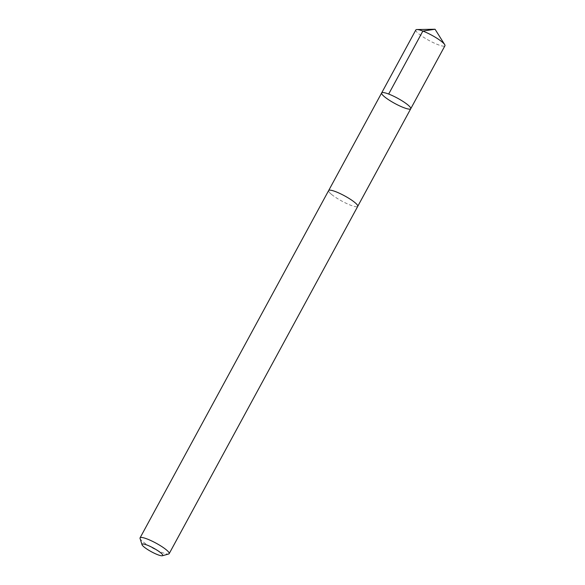 <?xml version="1.0" encoding="UTF-8"?>
<svg xmlns="http://www.w3.org/2000/svg" width="585" height="585" viewBox="0 0 585 585"><rect width="100%" height="100%" fill="white"/><g stroke="black" fill="none" stroke-linecap="round" stroke-linejoin="round"><path stroke-width="0.44" stroke-dasharray="2.92 2.19" d="M415.84 29.952A16.555 2.962 -151.5 0 0 418.831 33.886A16.555 2.962 -151.5 0 0 434.45 43.188A16.555 2.962 -151.5 0 0 444.944 45.754M331.644 194.498A16.541 2.962 -151.5 0 0 347.241 203.785A16.541 2.962 -151.5 0 0 357.727 206.351A16.541 2.962 -151.5 0 0 354.737 202.417A16.541 2.962 -151.5 0 0 339.139 193.13A16.541 2.962 -151.5 0 0 328.653 190.564A16.541 2.962 -151.5 0 0 331.644 194.498M410.743 108.737A16.555 2.962 28.5 0 1 400.25 106.17A16.555 2.962 28.5 0 1 384.637 96.876A16.555 2.962 28.5 0 1 381.647 92.942M328.638 190.556A16.555 2.962 -151.5 0 0 341.779 201.057A16.555 2.962 -151.5 0 0 357.742 206.359L357.786 206.242M140.056 538.456A16.555 2.962 -151.5 0 0 153.212 548.357A16.555 2.962 -151.5 0 0 168.677 553.995"/><path stroke-width="0.88" d="M384.637 96.876A16.555 2.962 28.5 0 1 381.647 92.942A16.555 2.962 28.5 0 1 397.603 98.236A16.555 2.962 28.5 0 1 410.743 108.737A16.555 2.962 28.5 0 1 400.25 106.17A16.555 2.962 28.5 0 1 384.637 96.876M444.944 45.754A16.555 2.962 -151.5 0 0 444.688 44.599A16.555 2.962 -151.5 0 0 441.953 41.82A16.555 2.962 -151.5 0 0 416.951 29.535A16.555 2.962 -151.5 0 0 415.84 29.952L381.647 92.942A16.555 2.962 28.5 0 1 397.603 98.236A16.555 2.962 28.5 0 1 410.743 108.737L444.944 45.754M162.374 555.75L168.677 553.995A16.555 2.962 -151.5 0 0 169.175 553.659L357.742 206.359A16.555 2.962 -151.5 0 0 354.751 202.425A16.555 2.962 -151.5 0 0 339.132 193.123A16.555 2.962 -151.5 0 0 328.638 190.556L140.071 537.856A16.555 2.962 -151.5 0 0 140.056 538.456L142.016 544.693A11.78 2.106 -151.5 0 0 151.376 551.735A11.78 2.106 -151.5 0 0 162.374 555.75A11.78 2.106 -151.5 0 0 160.604 552.708A11.78 2.106 -151.5 0 0 148.597 545.695A11.78 2.106 -151.5 0 0 142.016 544.693M169.175 553.659A16.555 2.962 -151.5 0 0 166.184 549.717A16.555 2.962 -151.5 0 0 150.564 540.423A16.555 2.962 -151.5 0 0 140.071 537.856M416.951 29.535L435.065 29.25L422.867 31.063L388.674 94.046M435.065 29.25L444.688 44.599M357.786 206.242L410.743 108.737M328.711 190.454L381.647 92.942"/></g></svg>
